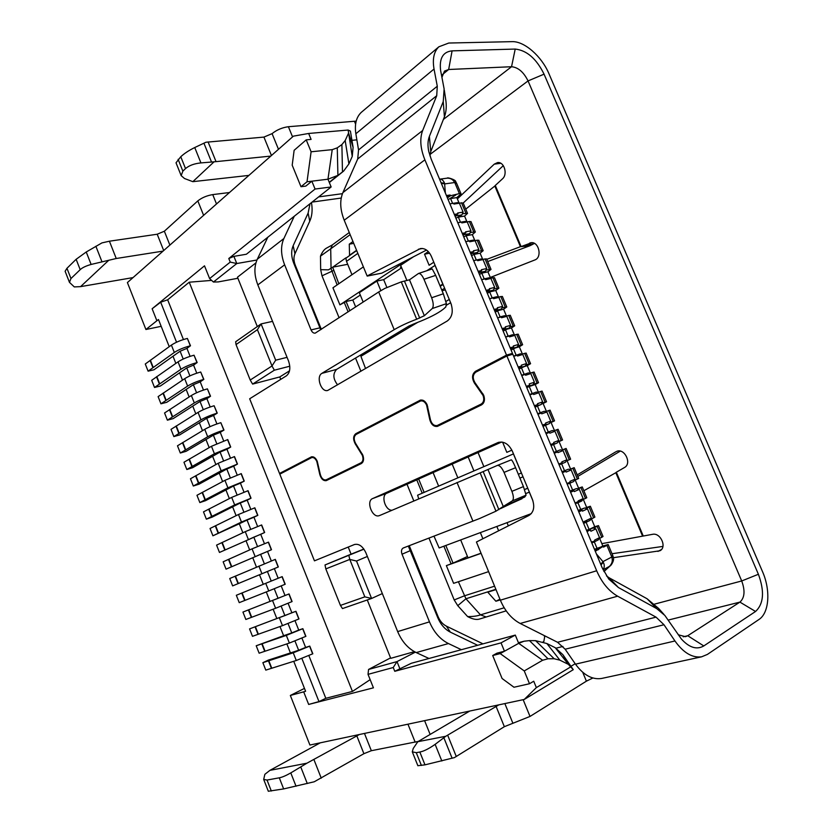 <?xml version="1.0" encoding="UTF-8"?>
<svg xmlns="http://www.w3.org/2000/svg" width="833" height="833" viewBox="0 0 833 833"><rect width="100%" height="100%" fill="white"/><g stroke="black" fill="none" stroke-linecap="round" stroke-linejoin="round"><path stroke-width="1.25" d="M586.39 521.073L585.13 522.739L583.579 523.291M570.011 481.943L567.242 484.265M551.05 445.551L557.392 442.906L558.797 440.428L553.716 442.406M553.549 443.448L550.998 445.447M534.994 407.191L541.263 404.421L542.647 401.891L537.493 403.682M537.337 404.734L534.838 406.816M519.021 369.029L525.227 366.135L526.571 363.542L521.364 365.156M521.219 366.218L518.751 368.394M503.132 331.055L509.265 328.035L510.587 325.391L505.319 326.828M505.173 327.9L502.757 330.16M487.315 293.268L493.386 290.144L494.677 287.437L489.346 288.687M489.21 289.78L486.836 292.123M471.593 255.679L477.59 252.43L478.85 249.681L473.456 250.754M473.331 251.847L470.999 254.273M455.932 218.277L461.867 214.914L463.106 212.103L457.65 213.009M457.525 214.112L455.245 216.622M586.536 530.35L589.056 529.33L586.109 522.27M587.026 531.537L590.358 529.923L590.92 531.256L595.855 528.851L593.034 527.966L586.734 530.829M593.034 527.966L589.056 529.33M175.836 363.386L173.004 356.222L153.98 369.779L148.097 371.164L145.275 364L171.4 345.091C175.69 342.28 181.011 340.072 187.383 338.437L190.486 345.768L186.936 348.381L190.101 356.347M169.224 346.653L158.489 319.528L156.875 320.747L152.137 308.751L160.686 302.212L167.652 299.797L183.427 339.541M394.769 671.294L411.367 663.255L515.304 635.09L518.688 643.336L500.196 653.593L492.699 655.529L496.968 653.166L504.465 651.229L501.039 642.868L394.769 671.294L393.238 667.514L368.03 674.355L373.423 687.829L308.668 704.447L303.681 691.838L305.607 691.286L293.737 661.308M301.921 638.099L305.617 647.428L298.641 650.261L290.425 652.937L286.854 643.899M294.997 620.658L298.735 630.071L291.758 632.903L283.616 635.725L279.982 626.541M288.093 603.259L291.862 612.765L284.896 615.597L276.827 618.555L273.13 609.215M281.2 585.901L285.011 595.491L278.055 598.323L270.038 601.416L266.289 591.93M263.27 584.318L259.49 574.76L232.636 585.891L229.731 578.519L275.327 559.36L278.337 566.961L274.349 568.627L278.17 578.258L282.189 576.634L236.333 595.272L278.17 578.258M256.46 567.117L252.753 557.725L226.045 569.147L223.15 561.796L252.076 548.843L268.486 542.137L271.496 549.707L267.528 551.456L271.308 560.963M249.661 549.926L246.027 540.732L219.475 552.456L216.58 545.115L245.266 531.652L261.656 524.946L264.655 532.506L260.729 534.328L264.457 543.699M242.872 532.776L239.31 523.77L212.915 535.796L210.031 528.476L238.477 514.502L254.846 507.797L257.834 515.335L253.95 517.231L257.616 526.477M236.103 515.658L232.615 506.839L212.071 517.178L206.365 519.167L203.491 511.868L231.699 497.384L248.047 490.679L251.035 498.207L247.182 500.175L250.795 509.286M229.346 498.592L225.93 489.96L205.564 500.664L199.837 502.58L196.963 495.291L224.941 480.318L241.268 473.613L244.246 481.12L240.425 483.161L243.996 492.147M222.609 481.557L219.266 473.113L199.066 484.171L193.318 486.024L190.455 478.756L218.194 463.273L234.5 456.578L237.478 464.064L233.688 466.178L237.197 475.029M215.882 464.564L212.613 456.297L192.579 467.729L186.821 469.51L183.958 462.253L211.467 446.28L227.753 439.574L230.72 447.05L226.961 449.237L230.429 457.963M209.166 447.602L205.97 439.532L186.113 451.309L180.324 453.027L177.481 445.79L204.751 429.318C209.187 426.829 214.55 424.611 220.839 422.675L223.973 430.078L220.256 432.337L223.671 440.928M202.471 430.682L199.347 422.789L179.657 434.93L173.858 436.586L171.015 429.359L198.046 412.397C202.461 409.836 207.813 407.629 214.112 405.754L217.246 413.137L213.56 415.469L216.924 423.935M195.797 413.803L192.746 406.098L173.212 418.593L167.391 420.176L164.559 412.97L191.361 395.508C195.745 392.895 201.086 390.677 207.407 388.865L210.53 396.237L206.886 398.643L210.197 406.983M189.133 396.956L186.155 389.428L166.787 402.287L160.946 403.807L158.114 396.612L184.697 378.671C189.039 375.985 194.381 373.767 200.711 372.018L203.835 379.379L200.222 381.847L203.481 390.063M182.479 380.15L179.574 372.809L160.373 386.012L154.522 387.47L151.689 380.296L178.043 361.855C182.354 359.117 187.685 356.899 194.037 355.212L197.161 362.553L193.568 365.104L196.775 373.184M183.208 359.033L180.115 351.224L173.004 356.222M189.893 375.881L186.738 367.936L179.574 372.809M196.588 392.78L193.381 384.69L186.155 389.428M203.294 409.701L200.035 401.475L192.746 406.098M210.02 426.673L206.699 418.301L199.347 422.789M216.757 443.677L213.383 435.17L205.97 439.532M223.515 460.722L220.089 452.069L212.613 456.297M230.283 477.798L226.805 469.01L219.266 473.113M237.072 494.917L233.532 485.993L225.93 489.96M243.871 512.076L240.279 503.007L232.615 506.839M250.691 529.278L247.037 520.063L239.31 523.77M257.522 546.51L253.815 537.16L246.027 540.732M264.363 563.795L260.604 554.289L252.753 557.725M271.225 581.09L267.403 571.459L259.49 574.76M270.038 601.416L242.934 612.068L289.061 593.939L292.091 601.572L275.608 608.277L245.85 619.471L242.934 612.068M276.827 618.555L249.567 628.894L295.944 611.287L298.985 618.929L282.481 625.645L252.482 636.318L249.567 628.894M283.616 635.725L256.21 645.762L286.333 635.392L302.858 628.676L305.898 636.339L289.374 643.055L259.136 653.197L256.21 645.762M290.425 652.937L268.393 660.09L262.864 662.672L293.237 652.822L309.772 646.096L312.823 653.78L296.277 660.496L265.789 670.117L262.864 662.672M308.668 704.447L318.977 701.584L325.818 698.304L352.442 691.432L370.144 679.655M303.681 691.838L290.342 695.461L304.462 688.402M353.098 147.358L352.244 156.417L348.6 133.02L353.098 147.358L350.422 131.125L348.111 130.031L348.6 133.02L345.185 140.527L341.894 144.567L337.271 147.837L332.232 149.648L311.105 151.783L306.211 139.85L311.094 139.403L308.658 133.467L293.393 136.154L127.397 282.564L145.921 329.504L156.875 320.747M145.921 329.504L161.175 326.328M180.115 351.224L186.936 348.381M190.486 345.768L190.309 345.81C183.947 347.465 178.616 349.683 174.316 352.463L148.097 371.164M186.738 367.936L193.568 365.104M197.161 362.553L196.973 362.605C190.632 364.313 185.29 366.53 180.969 369.248L154.522 387.47M193.381 384.69L200.222 381.847M203.835 379.379L203.658 379.431C197.327 381.202 191.986 383.419 187.623 386.075L160.946 403.807M200.035 401.475L206.886 398.643M210.53 396.237L210.353 396.289C204.043 398.132 198.691 400.35 194.308 402.933L167.391 420.176M206.699 418.301L213.56 415.469M217.246 413.137L217.069 413.189C210.77 415.094 205.418 417.312 200.992 419.842L173.858 436.586M213.383 435.17L220.256 432.337M223.973 430.078L223.796 430.13C217.517 432.098 212.155 434.305 207.698 436.773L180.324 453.027M220.089 452.069L226.961 449.237M230.72 447.05L214.425 453.756L186.821 469.51M226.805 469.01L233.688 466.178M237.478 464.064L221.162 470.77L193.318 486.024M233.532 485.993L240.425 483.161M244.246 481.12L227.909 487.826L199.837 502.58M240.279 503.007L247.182 500.175M251.035 498.207L234.677 504.913L206.365 519.167M247.037 520.063L253.95 517.231M257.834 515.335L241.466 522.041L212.915 535.796M253.815 537.16L260.729 534.328M264.655 532.506L219.475 552.456M260.604 554.289L267.528 551.456M271.496 549.707L226.045 569.147M267.403 571.459L274.349 568.627M278.337 566.961L232.636 585.891M282.189 576.634L285.209 584.245L268.747 590.951L239.238 602.655L236.333 595.272M285.011 595.491L289.061 593.939M291.862 612.765L295.944 611.287M298.735 630.071L302.858 628.676M305.617 647.428L309.772 646.096M308.856 655.581L325.818 698.304M290.342 695.461L309.907 745.035L524.228 699.46L536.358 687.61L533.734 681.227L529.507 683.737L513.971 687.246L502.091 678.499L492.699 655.529M529.507 683.737L524.249 670.94L542.627 660.246L547.999 658.778L554.174 658.757L559.891 660.163L568.377 664.359L573.271 669.68L524.228 699.46M570.293 667.139L536.358 687.61M573.271 669.68L562.879 654.676L555.247 647.71L568.377 664.359L562.879 654.665M152.137 308.751L204.502 265.821L209.614 278.576L230.231 262.093L228.794 258.511L315.072 189.039L311.844 181.188L305.815 186.103L300.994 186.717L292.196 165.194L294.132 150.315L306.211 139.85M348.111 130.031L308.658 133.467M368.03 674.355L368.561 669.451L390.562 657.883M368.561 669.451L396.997 661.6L393.238 667.514M400.048 669.17L396.997 661.6L415.344 652.145M515.304 635.09L501.039 642.868M228.794 258.511L233.896 256.366L246.381 254.242L331.149 186.967L327.963 179.199L307.013 181.781L300.994 186.717M331.149 186.967L315.072 189.039M230.231 262.093L236.78 263.54L233.896 256.366M209.614 278.576L213.435 282.033L236.78 263.54L256.949 260.011M237.894 278.264L218.215 281.918L213.435 282.033M352.442 691.432L189.237 282.2L167.652 299.797M189.237 282.2L211.634 280.398M363.938 549.176L325.005 564.961L351.078 554.164L348.225 547.062M289.78 366.218L274.349 370.196L252.607 384.096L279.784 376.943L280.752 379.359M367.27 599.968L390.739 658.33L414.428 651.656M524.249 670.94L500.196 653.593M547.999 658.778L529.455 640.608L535.588 640.66L546.885 643.534L555.247 647.71M529.455 640.608L524.051 641.223L518.688 643.336L542.627 660.246M352.244 156.417L348.902 163.903L343.602 171.129L337.906 175.378L327.963 179.199L332.232 149.648M307.013 181.781L311.105 151.783M257.314 326.557L237.467 277.202L255.918 262.895M287.052 357.347L275.681 360.189L261.083 323.912L235.656 341.749L236.031 344.591L250.223 380.035L252.607 384.096M274.349 370.196L271.995 365.968L257.407 329.67L261.083 323.912L272.547 321.371M279.784 376.943L289.52 370.831M351.078 554.164L363.854 549.051M382.337 593.575L371.591 598.469L342.467 608.579L340.437 605.414L325.818 568.897L325.005 564.961M318.623 196.9L342.446 193.673M257.407 329.67L236.031 344.591M275.681 360.189L271.995 365.968L250.223 380.035M367.363 556.465L356.524 561.036L349.787 559.432L348.84 555.434M356.524 561.036L371.591 598.469L364.833 596.855L349.787 559.432L325.818 568.897M364.833 596.855L340.437 605.414M544.126 635.506L544.667 636.829L543.845 641.483L543.033 641.931M543.46 642.076L543.845 641.483M349.266 232.511L332.325 244.923L326.64 248.047C324.287 249.265 322.236 251.972 320.476 256.147L320.674 269.663L328.504 269.84L332.763 267.154L347.705 264.311M320.476 256.147L330.701 248.838L331.065 268.684L337.115 284.928M494.583 586.182L464.189 595.907L454.204 599.947L457.754 605.664L467.646 616.597C472.582 619.169 476.518 619.991 479.433 619.075L506.183 610.86M467.646 616.597C473.04 616.618 477.309 616.045 480.474 614.858L485.785 616.857M312.094 202.086L341.228 198.046M338.833 283.751L332.773 267.466M481.099 553.351L446.373 565.628L453.037 563.108L445.822 545.48M453.037 563.108L467.48 556.517M424.132 492.397L418.666 479.037M349.87 310.74L346.08 301.484L352.817 300.015L355.67 306.961M608.163 544.532L606.913 545.365L611.516 556.329L612.755 555.465L608.163 544.532L602.842 546.021L599.635 538.357M594.085 527.903L598.479 525.613L594.752 526.706L591.461 518.855M586.484 508.151L590.358 506.245L586.682 507.443L583.308 499.404M578.373 488.711L582.257 486.93L578.623 488.221L575.187 480.006M570.282 469.323L574.166 467.667L570.595 469.062L567.075 460.659M562.535 449.851L559.058 441.542L562.567 440.001L558.61 441.511M554.466 430.578L551.071 422.487L554.539 420.852L550.509 422.258M546.406 411.356L543.106 403.495L546.531 401.756L542.439 403.068M538.368 392.187L535.171 384.534L538.535 382.701L533.818 384.096M530.361 373.059L527.247 365.635L530.569 363.698L526.341 364.812M522.364 353.983L519.344 346.767L522.624 344.737L518.334 345.757M514.388 334.96L511.452 327.963L514.69 325.838L510.337 326.744M506.433 315.978L503.59 309.199L506.776 306.971L502.361 307.783M498.498 297.048L495.75 290.478L498.894 288.166L494.417 288.874M490.585 278.16L487.919 271.808L491.022 269.392L486.482 270.007M491.022 269.392L486.618 258.907L482.692 259.334L480.12 253.19L483.171 250.681L478.569 251.191M474.8 240.498L472.332 234.614L475.341 232.011L470.676 232.417M466.928 221.713L464.564 216.08L467.532 213.383L462.815 213.685M459.077 202.981L456.817 197.598L461.066 193.881L456.692 183.468L455.016 183.166L459.389 193.62L461.066 193.881M500.227 599.906L495.885 601.239L487.794 592.19L495.989 589.597M332.763 267.154L345.799 257.918L346.497 261.364L351.974 274.723M352.817 300.015L360.304 295.069M459.389 193.62L450.434 195.755L450.112 195.005L446.426 195.547M450.736 198.525L456.817 197.598M467.532 213.383L463.169 202.971L459.233 203.096M458.66 217.08L464.564 216.08M475.341 232.011L470.968 221.568L467.032 221.786M466.615 235.666L472.332 234.614M483.171 250.681L478.788 240.216L474.852 240.539M474.612 254.304L480.12 253.19M482.671 272.964L487.919 271.808M498.894 288.166L494.479 277.649L490.543 278.17M490.804 291.654L495.75 290.478M506.776 306.971L502.361 296.433L498.426 297.069M499.009 310.365L503.59 309.199M514.69 325.838L510.254 315.27L506.329 316.009M507.339 329.087L511.452 327.963M522.624 344.737L518.178 334.148L514.242 335.001M515.835 347.798L519.344 346.767M530.569 363.698L526.112 353.077L522.187 354.035M524.571 366.458L527.247 365.635M538.535 382.701L534.078 372.049L530.142 373.122M529.986 386.252L535.171 384.534M546.531 401.756L542.054 391.083L538.128 392.26M541.95 403.901L543.106 403.495M554.539 420.852L550.051 410.148L546.136 411.45M550.249 422.8L551.071 422.487M562.567 440.001L558.068 429.276L554.164 430.692M558.516 441.75L559.058 441.542M557.277 452.048L555.309 452.84M564.743 448.966L569.262 459.764L570.626 459.202L566.107 448.446L562.213 449.976M569.262 459.764L566.732 460.805M572.823 468.25L577.363 479.069L578.696 478.444L574.176 467.667M577.363 479.069L574.874 480.141M578.623 488.221L577.915 488.534M580.924 487.576L585.474 498.426L586.786 497.738L582.257 486.93M576.124 502.591L581.83 499.571M585.474 498.426L583.038 499.529M586.682 507.443L585.672 507.911M589.056 506.964L593.617 517.834L594.897 517.085L590.358 506.245M584.079 521.593L589.91 518.834M593.617 517.834L591.222 518.969M594.752 526.706L590.003 529.007M597.199 526.394L601.77 537.295L603.03 536.483L598.479 525.613M601.77 537.295L599.427 538.462M602.842 546.021L600.655 547.125M606.913 545.365L603.509 547.094L603.175 546.313L597.011 548.312L594.304 541.866M610.433 565.628L609.527 566.325C612.213 563.525 612.942 560.442 611.734 557.048L613.348 557.433L612.755 555.465M499.935 599.187L495.885 601.239M352.963 241.518L349.277 244.163L353.733 243.382M356.576 250.296L349.558 255.262L349.277 244.163M601.01 564.951L603.29 562.296C604.581 564.764 604.571 567.2 603.279 569.626L603.05 569.73M600.791 564.42L602.967 561.619L596.418 553.976M603.29 562.296L602.967 561.619L611.734 557.048L611.516 556.329M481.037 553.206L468.011 557.818L460.68 539.94M438.637 486.149L433.087 472.603M363.178 302.067L359.335 292.695L376.88 281.065L383.669 279.649L386.887 287.458M446.904 178.2L447.279 178.147C446.925 177.002 456.067 179.834 455.745 181.719L454.662 182.531L455.016 183.166M445.343 192.975L444.583 183.239C443.375 180.532 441.875 179.157 440.074 179.116L447.29 178.147C450.632 178.095 453.09 179.553 454.662 182.531L444.822 183.895L441.292 183.291M595.283 551.269L603.175 546.313M482.89 538.743L480.37 532.61M496.853 526.466L498.644 530.788M457.848 477.861L452.184 464.085M468.167 456.953L473.935 470.926M380.827 290.644L376.88 281.065M383.669 279.649L401.652 267.778M401.339 267.018L400.454 267.195L401.204 266.706M413.564 256.731L400.631 265.31L406.921 280.523M448.144 199.649L455.901 194.932M450.434 195.755L447.394 197.869M447.082 197.119L450.112 195.005M452.611 203.419L450.601 198.618M453.912 204.064L459.368 203.21L457.681 202.638L452.215 203.481M457.994 213.8L454.318 214.414M463.106 212.103L459.368 203.21M449.893 203.846L453.579 203.273M460.482 222.213L458.4 217.246M459.608 222.411L460.285 222.296M461.794 222.9L467.23 221.953L465.46 221.359L460.024 222.296M465.886 232.657L462.232 233.323M463.752 236.957L469.718 233.646L470.968 230.866L465.543 231.855M470.968 230.866L467.23 221.953M457.796 222.723L461.461 222.099M465.418 232.959L463.117 235.427M468.365 241.06L466.22 235.926M467.261 241.362L468.333 241.164M469.697 241.768L475.102 240.737L473.269 240.133L467.865 241.154M473.8 251.556L470.166 252.284M478.85 249.681L475.102 240.737M465.72 241.664L469.364 240.966M476.278 259.948L474.06 254.648M477.621 260.698L482.994 259.573L481.089 258.959L474.987 260.365M475.716 260.073L476.361 260.083M481.734 270.506L478.121 271.287M479.444 274.453L485.483 271.266L486.753 268.538L481.391 269.694M486.753 268.538L482.994 259.573M473.665 260.635L477.288 259.886M481.255 270.787L478.913 273.172M484.202 278.878L481.922 273.422M484.379 279.045L482.703 279.43M485.566 279.669L490.908 278.451L488.919 277.826L483.577 279.024M489.689 289.499L486.097 290.342M494.677 287.437L490.908 278.451M481.63 279.669L485.233 278.857M492.397 298.068L490.377 298.558M493.532 298.683L498.842 297.391L496.78 296.735L491.46 298.027M497.655 308.543L494.094 309.449M495.219 312.136L501.32 309.064L502.622 306.398L497.322 307.731M502.622 306.398L498.842 297.391M489.606 298.745L493.188 297.87M497.176 308.814L494.792 311.115M500.112 316.884L497.697 311.115M500.435 317.134L497.999 317.769M501.518 317.748L506.797 316.363L504.652 315.707L499.373 317.081M505.652 327.64L502.101 328.608M510.587 325.391L506.797 316.363M497.613 317.873L501.174 316.936M509.525 336.865L514.773 335.397L512.555 334.72L505.631 337.021M507.297 336.188L508.484 336.251M513.669 346.778L510.14 347.809M511.066 350.016L517.241 347.059L518.563 344.446L513.326 345.966M518.563 344.446L514.773 335.397M505.641 337.042L509.182 336.053M513.18 347.038L510.744 349.246M512.357 353.733L512.597 354.296M516.106 355.087L513.555 348.985M517.543 356.035L522.77 354.462L520.469 353.786L513.628 356.139M515.242 355.347L516.543 355.42M521.708 365.968L518.199 367.061M526.571 363.542L522.77 354.462M513.68 356.274L517.199 355.222M525.592 375.246L530.788 373.59L528.403 372.892L521.645 375.287M523.207 374.548L524.623 374.631M526.8 387.605L533.037 384.773L534.401 382.212L529.215 383.909L529.767 385.21L526.279 386.356M534.401 382.212L530.788 373.59M521.75 375.548L525.248 374.434M526.466 386.814L528.716 385.721L526.581 387.095M532.172 393.468L529.299 386.585M533.661 394.509L538.816 392.76L536.348 392.051L529.684 394.498M531.183 393.801L532.714 393.894M537.837 404.505L534.37 405.713M542.647 401.891L538.816 392.76M529.84 394.873L533.318 393.697M540.242 412.731L537.493 406.171M541.742 413.824L546.875 411.991L544.324 411.263L537.743 413.751M539.19 413.106L540.836 413.21M544.324 411.263L539.326 413.064M545.938 423.841L542.491 425.111M543.012 426.35L549.322 423.633L550.707 421.134L545.594 423.018M550.707 421.134L546.875 411.991M537.941 414.24L541.398 413.001M545.438 424.07L542.908 426.111M548.322 432.035L545.511 425.319M549.853 433.191L554.955 431.255L552.321 430.526L545.823 433.066M547.219 432.452L548.968 432.577M552.321 430.526L547.291 432.431M554.06 443.229L550.634 444.562M558.797 440.428L554.955 431.255M546.073 433.67L549.509 432.369M556.434 451.392L553.56 444.53M557.985 452.6L563.056 450.58L560.338 449.841L553.914 452.413M555.257 451.861L557.11 451.986M560.338 449.841L555.288 451.85M562.202 462.669L558.797 464.064M561.848 462.461L560.432 464.293L565.482 462.221L566.909 459.774L561.848 461.846M566.909 459.774L563.056 450.58M554.216 453.142L557.641 451.778M565.492 462.211L559.11 464.835M562.015 471.749L564.524 470.728L561.629 463.804M566.138 472.072L571.167 469.947L568.398 469.187L562.036 471.822M568.398 469.187L564.524 470.728M563.358 471.291L565.274 471.447M570.355 482.161L566.971 483.619M568.71 483.692L573.677 481.547L575.03 479.162L570.011 481.328M575.03 479.162L571.167 469.947M562.39 472.665L565.784 471.239M574.301 491.585L579.31 489.367L576.519 488.565L572.615 490.054L569.762 483.244M572.615 490.054L570.095 491.074M576.519 488.565L570.178 491.272M571.511 490.772L573.437 490.949M578.539 501.695L575.176 503.226M576.988 503.153L581.871 500.935L583.183 498.613L578.196 500.862M583.183 498.613L579.31 489.367M570.584 492.241L573.958 490.752M578.185 501.487L575.405 503.757M578.206 510.442L580.726 509.421L577.925 502.736M582.496 511.15L587.473 508.838L584.662 507.995L578.341 510.785M584.662 507.995L580.726 509.421M579.685 510.296L581.621 510.504M586.744 521.291L583.402 522.874M585.287 522.655L590.087 520.375L591.357 518.105L586.39 520.458M591.357 518.105L587.473 508.838M578.8 511.868L582.152 510.317M588.088 530.361L590.358 529.923M594.97 540.929L591.649 542.585M598.063 539.982L599.541 537.649L594.616 540.096M599.541 537.649L595.855 528.851M594.606 540.711L593.408 542.314L591.774 542.877M594.47 549.332L597.011 548.312M598.261 548.801L594.731 549.947M594.741 541.002L591.451 542.096M595.054 550.728L598.594 549.593M507.026 522.676L508.359 525.883M478.038 452.548L483.869 466.647M444.583 183.239L441.094 182.812M519.907 478.09L523.02 476.82M527.747 488.169L524.592 489.502M527.789 488.284L524.603 489.544M511.889 450.153L506.828 452.35L502.601 442.156M442.042 290.675L445.322 289.936M441.761 290.019L444.624 288.26M449.279 299.432L446.03 301.39M433.806 262.228L429.12 265.258L424.518 254.18L429.609 253.19M424.518 254.18L428.36 251.649M454.933 215.872L457.786 213.946M462.794 234.677L465.678 232.792M470.687 253.524L473.592 251.681M478.59 272.422L481.526 270.631M486.524 291.363L489.481 289.624M494.469 310.355L497.447 308.668M502.434 329.399L505.444 327.754M510.421 348.486L513.461 346.892M518.438 367.624L521.489 366.083M528.716 385.721L529.767 385.21M534.515 406.046L537.618 404.599M542.585 425.33L545.719 423.935M550.675 444.666L553.83 443.323M558.787 464.054L561.973 462.763M562.358 472.603L565.565 471.332M566.919 483.494L570.136 482.245M570.501 492.053L573.729 490.835M575.072 502.976L578.31 501.778M578.664 511.566L581.923 510.4M583.246 522.51L586.515 521.375M586.849 531.121L589.243 530.309M363.386 266.883L332.94 287.791L339.906 304.857L346.08 301.484M339.906 304.857L408.305 259.459M435.118 265.373L426.746 270.746M440.22 286.302L443.083 284.532M442.864 284.011L440.011 285.781M513.482 453.881L417.614 495.198L418.739 498.821M521.437 472.998L518.324 474.279L521.427 472.988M529.403 492.157L525.894 493.521L529.382 492.105M433.983 536.15L439.158 547.958L531.267 513.638M446.373 565.628L453.6 583.339L488.607 571.625M366.999 352.651L366.52 351.464M380.587 344.539L380.087 343.331M398.58 333.794L398.07 332.565M413.324 324.037L413.637 324.797M524.134 374.246L521.52 367.999M508.099 335.959L505.621 330.024M492.147 297.86L489.804 292.248M417.572 322.444L360.908 356.295L365.562 368.55M450.632 302.702L446.082 305.419M380.004 515.335L379.442 515.575C372.393 518.782 365.51 500.779 372.892 498.457L498.249 442.448C504.059 441.094 508.776 444.041 512.399 451.278L532.391 499.363C534.953 506.881 533.786 512.264 528.913 515.492L476.434 542.002L500.352 600.197C505.058 611.193 511.681 618.94 520.209 623.469L557.558 642.274L656.05 617.138L617.628 596.189C608.84 591.149 601.842 582.673 596.667 570.761L506.891 355.993L475.82 372.153C472.748 374.642 472.436 378.109 474.904 382.566L483.681 395.217C485.17 399.725 484.442 402.964 481.495 404.911L437.46 426.361C433.847 426.871 431.307 424.684 429.818 419.79L426.59 405.098C425.049 401.891 423.039 400.517 420.561 400.975L356.149 434.42C353.775 436.388 353.577 439.355 355.566 443.323L362.824 455.13C364.156 459.15 363.657 461.951 361.335 463.554L326.286 480.631C323.339 481.005 321.184 478.975 319.81 474.55L316.8 461.461C315.426 458.514 313.718 457.223 311.688 457.598L279.805 474.154L314.457 560.848L354.41 544.532C358.898 543.47 362.719 546.209 365.874 552.768L397.664 631.591C401.891 641.587 408.076 648.584 416.229 652.572L448.456 643.555C440.178 639.4 433.858 632.164 429.474 621.866L402.027 554.205C401.017 551.186 401.412 549.114 403.224 548.01L479.516 518.563L495.968 511.191L480.152 472.894L380.015 515.367M322.34 373.059L394.186 329.67C400.309 326.057 407.806 322.569 416.677 319.206L401.267 281.877L384.773 288.437L378.682 291.977L315.218 333.138C313.51 333.335 312.115 332.263 311.042 329.92L284.636 264.821L257.834 284.886L288.51 360.949C290.759 367.769 290.071 372.726 286.448 375.798L249.671 398.778L279.524 473.456L311.448 456.859C313.749 456.432 315.676 457.89 317.238 461.232L320.32 474.529C321.517 478.434 323.423 480.224 326.026 479.891L361.022 462.794C363.073 461.388 363.511 458.91 362.345 455.37L355.181 443.75C352.932 439.262 353.15 435.898 355.847 433.67L420.311 400.142C423.122 399.621 425.403 401.183 427.142 404.817L430.442 419.738C431.744 424.049 433.993 425.986 437.179 425.538L481.151 404.078C483.744 402.349 484.389 399.496 483.078 395.519L474.435 383.107C471.634 378.067 471.988 374.132 475.476 371.31L506.526 355.129L424.892 159.842C420.342 148.472 419.593 138.694 422.654 130.531L342.884 192.61C339.635 200.472 340.083 209.677 344.216 220.224L367.124 275.973L420.509 248.536C425.101 248.119 428.735 250.754 431.4 256.439L450.872 303.285C453.496 311.23 452.298 317.134 447.279 320.986L327.765 390.438C321.226 392.687 315.728 376.578 321.934 373.34L322.361 373.09M662.943 546.406L612.026 553.726M577.842 476.424L620.252 451.132M531.61 242.705L521.094 246.589L534.64 243.517M463.19 203.044L503.309 165.632M656.05 617.138L663.984 624.75L674.959 640.983C683.435 652.833 692.338 658.091 701.678 656.789L707.384 654.426L758.967 619.481C769.296 612.901 770.744 590.222 762.528 571.677L549.03 73.898C541.773 56.415 524.426 41.077 512.045 41.65L448.779 43.035L438.866 46.794L361.272 112.372C356.264 117.182 354.452 124.315 355.858 133.769L358.544 149.94L357.711 158.988L436.721 95.722L422.654 130.531M601.853 543.647L652.697 534.297C660.652 532.589 667.139 547.343 659.923 550.769L613.39 557.693M617.305 451.174L616.535 451.434C624.375 447.602 632.257 463.544 624.469 467.521L616.337 472.238L643.149 535.775M615.837 451.798L577.207 474.893M529.601 243.111L530.673 242.799C538.712 240.82 542.658 257.407 534.776 259.99L490.293 277.472M533.141 244.131L529.663 245.839L520.438 246.683L521.094 246.589L495.291 185.457L502.445 178.866C508.015 174.295 504.142 161.435 497.54 162.581L494.271 164.143L457.369 198.91M506.891 355.993L512.826 354.223L602.217 567.835L608.788 579.091L618.43 587.546L656.696 608.6L664.859 615.452L681.373 639.015C689.297 647.689 696.773 650 703.791 645.939L755.552 611.474C763.736 603.81 764.684 591.409 758.394 574.27L544.064 74.158C536.41 58.695 526.8 50.334 515.211 49.064L452.09 50.865C442.979 51.802 439.158 58.341 440.615 70.482L444.124 88.933L443.25 101.532L429.391 136.383C427.756 140.621 427.548 145.66 428.766 151.502L431.171 159.103L512.472 353.369L506.526 355.129M358.544 149.94L437.283 86.226L436.721 95.722M437.283 86.226L434.035 69.035C432.317 58.997 433.92 51.584 438.866 46.794M703.791 645.939L687.735 635.735L739.923 602.113C744.681 597.823 745.275 590.774 741.714 580.965L528.049 80.916C523.665 72.075 518.157 67.348 511.545 66.723L515.211 49.064M642.42 535.744L615.816 472.717L616.337 472.238M486.805 259.334L520.438 246.683L494.833 186.03L495.291 185.457M356.201 121.118L288.395 126.72C282.21 127.564 276.775 129.865 272.079 133.634L263.926 137.091L205.949 142.235L194.745 147.535C188.904 150.429 184.239 153.491 180.761 156.739L176.023 162.81L181.178 175.648L184.489 178.501L192.829 181.667L248.9 175.399M109.415 241.206L101.928 242.903L86.236 251.993L76.136 259.292L66.952 268.288L65.12 271.266L69.462 282.356L70.961 278.534L80.197 269.663C82.3 267.653 85.945 265.914 91.13 264.446L116.235 258.501L109.415 241.206L157.208 234.229L163.695 250.546M229.481 192.527L212.738 194.599C206.803 195.609 201.825 197.713 197.817 200.899L164.351 231.22L157.208 234.229M441.927 77.365L444.478 71.097L448.664 69.493L511.545 66.723L443.385 119.442M683.216 636.797L687.735 635.735L685.444 636.683L678.218 634.767M618.43 587.546L609.194 577.821L647.106 598.771L658.643 608.465L663.943 614.421M609.194 577.821L606.507 575.936M418.239 741.422L371.351 750.71L363.906 753.688L314.239 781.781L283.647 788.924L268.309 791.246M592.888 678L586.401 681.165L530.017 716.432L504.35 726.688L454.391 757.624L424.986 764.85L417.854 765.704M512.149 354.431L512.472 353.369M429.963 155.886L430.755 151.616L444.416 116.818L443.25 101.532M444.322 90.245L445.624 98.96C446.759 105.781 446.353 111.737 444.416 116.818M203.908 143.151L211.53 162.039L216.039 161.633L208.083 141.943M270.787 156.094L216.039 161.633M356.868 139.85L351.932 140.319M362.126 111.653L361.272 112.372M163.06 251.108L116.235 258.501M213.914 161.956L192.829 181.667M108.769 260.26L80.572 286.635L133.02 277.597M359.377 734.519L306.919 763.195L269.902 770.369L320.268 742.838M498.8 704.864L445.77 736.278L417.822 741.703L469.781 711.038M575.197 663.745L570.938 666.306M314.457 560.848L354.66 544.438M408.316 546.042L437.783 617.742C440.699 624.531 444.884 629.332 450.351 632.143L446.384 626.145C442.75 624.292 439.98 621.116 438.075 616.618L409.253 545.688M391.926 510.275C385.127 510.431 380.712 495.489 386.876 493.188M373.132 498.384L387.366 493.001L501.633 442.021M488.023 469.656L503.257 506.485L512.253 500.904C513.846 499.415 513.732 496.229 511.899 491.345L504.038 472.384C501.747 467.417 499.508 465.106 497.311 465.449L480.152 472.894M450.351 632.143L477.653 645.294M461.388 649.698L448.456 643.555M428.974 658.476L416.229 652.572M445.77 736.278L435.138 744.358C428.776 748.794 423.674 751.345 419.832 752.022L416.271 752.678L412.293 751.845L413.21 748.492L417.822 741.703M557.558 642.274L565.159 649.219L575.488 664.172C583.485 675.063 592.159 679.843 601.52 678.479L701.678 656.81M306.919 763.195L290.79 772.909C285.917 775.669 282.085 777.304 279.294 777.814L267.039 780.063L263.697 779.407L264.852 774.336L269.902 770.369M257.834 284.886C254.127 275.244 253.95 266.685 257.314 259.198L267.799 237.238M284.636 264.821C280.804 254.898 280.554 246.131 283.876 238.53L294.288 216.216M310.011 203.741L308.127 213.081L293.164 245.714C291.019 250.795 291.206 256.616 293.716 263.176L320.715 329.722M321.934 373.34L336.615 369.394L409.118 325.953L415.813 323.11C428.62 318.164 437.794 313.51 443.343 309.158L445.79 306.992L446.415 303.66L443.323 293.778L435.68 275.359L432.202 268.934L418.655 273.432M446.415 303.66L432.223 308.554L424.351 315.728L416.677 319.206M336.615 369.394C332.69 373.788 333.013 378.932 337.594 384.836M367.124 275.973L381.816 273.141L426.506 250.056M381.816 273.141L367.186 276.098M279.524 473.456L284.032 471.947M321.33 329.327L295.319 265.321C293.643 260.989 293.518 257.137 294.944 253.763L309.761 221.193L308.127 213.081M494.833 186.03L465.741 209.125M615.816 472.717L583.85 490.752M211.53 162.039L200.93 162.904C194.235 163.591 189.091 165.486 185.52 168.589L182.864 171.129L181.167 175.648M80.572 286.635L74.293 286.916L69.472 282.356M512.253 500.904L526.06 495.177L524.717 497.041L503.257 506.485L495.968 511.191M526.06 495.177L523.447 486.597L515.596 467.709C513.534 462.815 512.097 460.191 511.306 459.826L497.384 465.418M522.02 498.696L510.931 503.663M446.384 626.145L482.297 643.513M311.459 202.596L311.667 203.97C312.625 210.447 311.99 216.184 309.761 221.193M401.267 281.877L409.492 279.805L424.351 315.728M432.223 308.554C433.733 306.523 433.545 302.92 431.64 297.756L423.976 279.274C422.123 275.171 420.301 273.234 418.499 273.474L409.492 279.805M342.884 192.61L357.711 158.988M487.732 261.552L529.663 245.839M557.392 442.906L552.31 444.884M541.263 404.421L536.119 406.223M525.227 366.135L520.021 367.749M509.265 328.035L503.996 329.483M493.386 290.144L488.065 291.404M477.59 252.43L472.207 253.513M461.867 214.914L456.432 215.82M278.055 598.323L274.255 588.744M284.896 615.597L281.137 606.112M291.758 632.903L288.041 623.521M298.641 650.261L294.955 640.973M318.977 701.584L301.89 658.466M176.544 342.217L160.686 302.212M152.897 367.603L150.065 360.397M153.199 367.384L150.367 360.168M174.316 352.463L171.4 345.091M190.309 345.81L187.383 338.437M159.363 384.003L156.521 376.776M159.665 383.784L156.823 376.558M180.969 369.248L178.043 361.855M196.973 362.605L194.037 355.212M165.84 400.434L162.987 393.197M166.152 400.225L163.299 392.989M187.623 386.075L184.697 378.671M203.658 379.431L200.711 372.018M172.337 416.906L169.474 409.649M172.639 416.708L169.786 409.451M194.308 402.933L191.361 395.508M210.353 396.289L207.407 388.865M178.835 433.41L175.971 426.142M179.147 433.222L176.284 425.944M200.992 419.842L198.046 412.397M217.069 413.189L214.112 405.754M185.363 449.955L182.489 442.677M185.676 449.768L182.802 442.479M207.698 436.773L204.751 429.318M223.796 430.13L220.839 422.675M191.892 466.532L189.018 459.233M192.215 466.355L189.33 459.056M214.425 453.756L211.467 446.28M230.543 447.102L227.576 439.637M198.441 483.15L195.557 475.841M198.764 482.973L195.88 475.653M221.162 470.77L218.194 463.273M237.301 464.127L234.323 456.63M205.001 499.81L202.117 492.47M205.324 499.633L202.44 492.303M227.909 487.826L224.941 480.318M244.069 481.172L241.091 473.665M211.582 516.491L208.687 509.15M211.905 516.335L209.01 508.984M234.677 504.913L231.699 497.384M250.858 498.269L247.87 490.741M218.173 533.224L215.268 525.862M218.506 533.068L215.601 525.696M241.466 522.041L238.477 514.502M257.668 515.398L254.669 507.859M224.785 549.988L221.87 542.606M225.108 549.832L222.203 542.45M248.255 539.211L245.266 531.652M264.488 532.568L261.479 525.009M231.407 566.784L228.492 559.391M231.741 566.638L228.825 559.245M255.075 556.423L252.076 548.843M271.319 549.78L268.309 542.2M238.04 583.631L235.114 576.217M238.373 583.485L235.447 576.072M261.906 573.666L258.896 566.076M278.17 567.023L275.15 559.432M244.694 600.499L241.757 593.075M245.027 600.364L242.101 592.929M268.747 590.951L265.737 583.35M285.032 584.318L282.012 576.707M251.358 617.42L248.421 609.964M251.701 617.284L248.765 609.839M275.608 608.277L272.589 600.655M291.914 601.645L288.884 594.012M258.032 634.361L255.096 626.905M258.376 634.246L255.439 626.78M282.481 625.645L279.451 618.003M298.818 619.002L295.777 611.36M264.727 651.354L261.781 643.878M265.081 651.239L262.135 643.753M289.374 643.055L286.333 635.392M305.732 636.412L302.681 628.748M271.443 668.378L268.486 660.881M271.787 668.274L268.84 660.767M296.277 660.496L293.237 652.822M312.656 653.863L309.605 646.179M559.891 660.163L546.885 643.534M535.588 640.66L554.174 658.757M329.243 182.312L337.906 175.378L337.271 147.837M341.894 144.567L342.467 172.035L329.327 182.542L342.561 171.962M348.902 163.903L345.185 140.527M332.336 244.933L330.701 248.838L350.152 234.656M457.754 605.664L465.959 598.771L480.474 614.858L504.173 607.798M333.439 270.558L321.996 275.827L339.093 317.748M495.864 589.295L465.959 598.771L458.389 581.726M461.503 202.731L465.876 213.175M469.323 221.391L473.706 231.855M477.163 240.091L481.557 250.587M485.025 258.844L489.429 269.361M492.907 277.639L497.322 288.187M500.81 296.486L505.235 307.054M508.724 315.374L513.17 325.974M516.668 334.314L521.125 344.945M524.634 353.307L529.101 363.959M532.61 372.341L537.087 383.024M540.617 391.427L545.105 402.131M548.635 410.554L553.133 421.29M556.673 429.745L561.192 440.501M603.092 569.814L609.527 566.325L603.904 571.469M345.81 258.24L356.68 250.546M464.304 234.646L469.718 233.646M480.12 272.433L485.483 271.266M496.02 310.417L501.32 309.064M512.003 348.59L517.241 347.059M527.862 386.481L533.037 384.773M544.209 425.528L549.322 423.633M357.836 253.378L346.497 261.364M344.341 302.639L348.121 311.875M416.771 479.881L422.227 493.219M443.874 546.198L451.07 563.806M320.674 269.663L321.996 275.827M355.535 358.044L360.918 371.258M407.004 484.244L413.814 500.925M428.964 538.087L454.204 599.947M364.729 352.526L365.218 353.723M450.57 302.733L451.424 304.774M532.953 500.872L529.33 492.178M513.42 453.902L521.364 473.019M442.802 284.053L435.055 265.415M482.786 393.52L482.088 393.749M362.168 453.787L361.626 453.975M661.464 549.52L657.935 551.425M500.831 163.299L494.271 164.143M654.478 604.144L741.714 580.965L758.394 574.27M544.064 74.158L528.049 80.916L430.067 154.397M452.09 50.865L448.664 69.493L442.333 74.658M755.552 611.474L739.923 602.113L668.285 620.064M647.106 598.771L656.696 608.6M397.664 631.591L429.474 621.866M472.925 521.146L457.015 482.474M500.352 600.197L596.667 570.761M424.892 159.842L344.216 220.224M394.186 329.67L378.682 291.977M475.476 371.31L480.172 369.894M429.391 136.383L430.755 151.616M562.941 646.45L556.08 648.168M263.926 137.091L271.443 155.521M272.079 133.634L278.482 149.305M292.56 136.893L288.395 126.72M354.462 121.368L355.608 124.138M355.858 133.769L434.035 69.035M95.868 246.256L101.897 261.583M164.351 231.22L169.88 245.1M203.616 215.341L197.817 200.899M216.507 203.97L212.738 194.599M427.1 406.733L427.683 406.546M430.411 419.593L429.818 419.79M520.209 623.469L617.628 596.189M498.696 442.302L497.77 442.646M380.535 515.138L379.546 515.533M410.492 550.561L402.027 554.205M456.286 756.52L447.675 735.206M443.874 737.799L452.121 758.238M496.031 706.28L504.35 726.688M504.86 703.573L512.899 723.273M530.017 716.432L523.155 699.689M582.725 672.293L586.401 681.165M674.959 640.983L575.488 664.172M321.257 778.157L313.947 759.634M300.817 767.11L307.283 783.541M356.784 735.789L363.906 753.688M364.469 733.436L371.351 750.71M415.188 742.213L407.941 724.189M430.13 734.394L424.591 720.649M283.876 238.53L257.314 259.198M319.987 327.827L311.042 329.92M422.466 248.473L418.395 249.244M475.133 382.888L474.435 383.107M481.151 404.078L483.265 403.37M437.585 425.371L444.041 423.195M420.915 400.007L419.686 400.392M355.847 433.67L360.46 432.181M355.722 443.572L355.181 443.75M361.022 462.794L362.761 462.2M326.286 479.777L332.596 477.569M311.844 456.755L311.042 457.025M182.864 171.129L178.127 159.322M185.52 168.589L180.761 156.739M200.93 162.904L194.745 147.535M70.961 278.534L66.952 268.288M80.197 269.663L76.136 259.292M91.13 264.446L86.236 251.993M438.075 616.618L437.783 617.742M483.202 471.665L498.905 509.681M504.038 472.384L515.596 467.709M421.404 765.454L416.271 752.678M424.986 764.85L419.832 752.022M441.844 760.998L435.138 744.358M663.984 624.75L565.159 649.219M271.319 791.027L267.039 780.063M283.647 788.924L279.294 777.814M296.038 786.248L290.79 772.909M293.164 245.714L294.944 253.763M311.667 203.97L311.178 202.815M293.716 263.176L295.319 265.321M404.411 281.023L419.728 318.081M443.323 293.778L431.64 297.756M523.447 486.597L511.899 491.345M423.976 279.274L435.68 275.359M524.051 641.223L518.428 642.712M613.348 557.433C614.639 561.119 610.068 566.523 610.443 565.638L603.956 571.563M455.745 181.719L456.692 183.468M573.677 481.547L568.647 483.723M581.871 500.935L576.884 503.205M590.097 520.375L585.13 522.739M598.333 539.867L593.408 542.314M311.688 457.598L313.531 456.984M420.561 400.975L422.872 400.246M379.442 515.575L380.483 515.169M437.179 425.538L443.854 423.289M326.026 479.891L332.471 477.632M511.306 459.826L497.311 465.449M417.874 765.746L412.293 751.845M268.33 791.288L263.686 779.417M511.868 503.247L500.321 508.713"/></g></svg>
